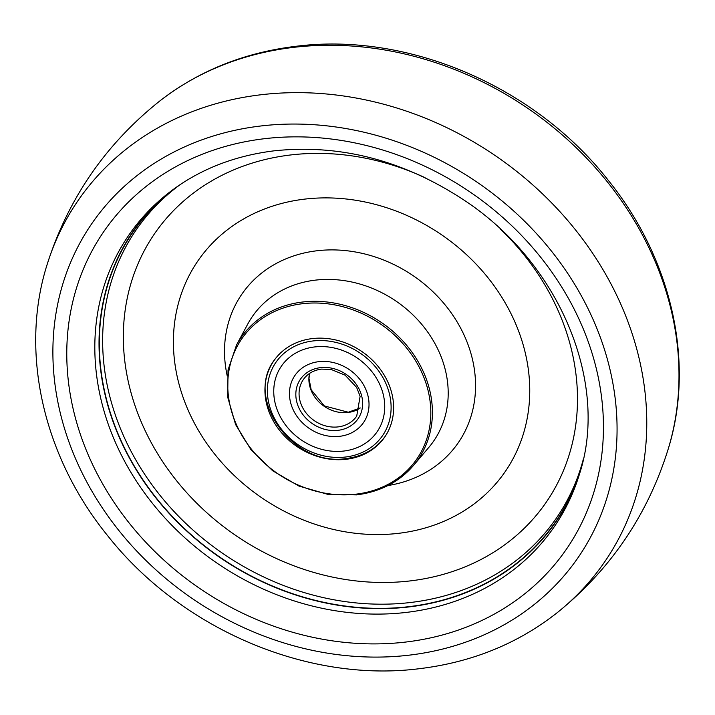 <?xml version="1.0" encoding="UTF-8"?>
<svg xmlns="http://www.w3.org/2000/svg" width="715" height="715" viewBox="0 0 715 715"><rect width="100%" height="100%" fill="white"/><g stroke="black" fill="none" stroke-linecap="round" stroke-linejoin="round"><path stroke-width="1.07" d="M579.4 474.331L577.649 479.577A256.488 219.317 34.3 0 1 408.989 606.928A256.488 219.317 34.3 0 1 134.921 467.655A256.488 219.317 34.3 0 1 163.494 197.179L167.739 193.631C197.563 170.206 233.054 155.933 274.211 150.82C340.304 143.912 403.582 160.339 464.026 200.111C560.292 263.406 609.278 383.463 579.4 474.331A257.892 220.515 34.3 0 1 406.478 612.389A257.892 220.515 34.3 0 1 127.922 467.252A257.892 220.515 34.3 0 1 167.739 193.631M581.688 466.144A256.193 219.058 34.3 0 1 408.917 606.66A256.193 219.058 34.3 0 1 131.238 460.782A256.193 219.058 34.3 0 1 174.514 188.519M583.333 459.182A254.781 217.852 34.3 0 1 410.535 602.495A254.781 217.852 34.3 0 1 133.383 455.616A254.781 217.852 34.3 0 1 180.412 184.434M500.268 228.952A237.434 203.015 34.3 0 1 571.669 445.981A237.434 203.015 34.3 0 1 410.276 580.902A237.434 203.015 34.3 0 1 131.372 393.929A237.434 203.015 34.3 0 1 290.558 154.976A237.434 203.015 34.3 0 1 425.076 177.678M346.239 459.28A67.282 57.531 -145.7 0 0 384.867 436.838A67.282 57.531 -145.7 0 0 380.317 369.28A67.282 57.531 -145.7 0 0 312.321 338.588A67.282 57.531 -145.7 0 0 273.693 361.03A67.282 57.531 -145.7 0 0 278.242 428.589A67.282 57.531 -145.7 0 0 346.239 459.28M314.609 346.945A58.022 49.612 34.3 0 1 373.257 373.418A58.022 49.612 34.3 0 1 377.18 431.681A58.022 49.612 34.3 0 1 343.87 451.031A58.022 49.612 34.3 0 1 285.231 424.567A58.022 49.612 34.3 0 1 281.299 366.303A58.022 49.612 34.3 0 1 314.609 346.945A58.022 49.612 34.3 0 1 373.257 373.418A58.022 49.612 34.3 0 1 377.18 431.681A58.022 49.612 34.3 0 1 343.87 451.031A58.022 49.612 34.3 0 1 285.231 424.567A58.022 49.612 34.3 0 1 281.299 366.303A58.022 49.612 34.3 0 1 314.609 346.945M318.756 361.674A41.604 35.571 -145.7 0 0 294.866 375.554A41.604 35.571 -145.7 0 0 297.681 417.328A41.604 35.571 -145.7 0 0 339.732 436.311A41.604 35.571 -145.7 0 0 363.613 422.431A41.604 35.571 -145.7 0 0 360.798 380.657A41.604 35.571 -145.7 0 0 318.756 361.674A41.604 35.571 34.3 0 1 360.798 380.657A41.604 35.571 34.3 0 1 363.613 422.431A41.604 35.571 34.3 0 1 339.732 436.311A41.604 35.571 34.3 0 1 297.681 417.328A41.604 35.571 34.3 0 1 294.866 375.554A41.604 35.571 34.3 0 1 318.756 361.674M293.427 47.387A319.051 272.808 34.3 0 1 589.419 161.152A319.051 272.808 34.3 0 1 668.364 448.511C695.257 361.826 671.465 258.464 608.099 180.1C534.686 86.345 408.086 31.835 295.644 46.341C243.744 52.678 198.296 71.026 159.284 101.387A319.051 272.808 34.3 0 1 293.427 47.387M159.284 101.387C105.588 144.296 68.265 198.484 47.315 263.96A319.31 273.032 34.3 0 1 260.886 94.773A319.31 273.032 34.3 0 1 605.274 273.586A319.31 273.032 34.3 0 1 557.915 612.12C611.209 568.711 648.022 514.174 668.364 448.511M260.618 126.01A294.964 252.216 34.3 0 1 607.098 358.286A294.964 252.216 34.3 0 1 409.346 655.137A294.964 252.216 34.3 0 1 62.857 422.86A294.964 252.216 34.3 0 1 260.618 126.01M264.38 138.719A280.575 239.909 34.3 0 1 593.959 359.663A280.575 239.909 34.3 0 1 405.852 642.034A280.575 239.909 34.3 0 1 76.264 421.09A280.575 239.909 34.3 0 1 264.38 138.719M304.608 199.128A186.302 159.302 34.3 0 1 523.452 345.837A186.302 159.302 34.3 0 1 398.55 533.327A186.302 159.302 34.3 0 1 179.706 386.627A186.302 159.302 34.3 0 1 304.608 199.128M227.236 375.956A131.247 112.219 34.3 0 1 316.951 250.768A131.247 112.219 34.3 0 1 470.434 351.771A131.247 112.219 34.3 0 1 387.941 485.539M315.288 280.146A109.985 94.04 34.3 0 1 429.268 334.307A109.985 94.04 34.3 0 1 428.705 447.545L413.359 465.59A107.465 91.886 -145.7 0 0 413.913 354.944A107.465 91.886 -145.7 0 0 302.543 302.025A107.465 91.886 -145.7 0 0 236.522 345.014L247.721 324.136A109.985 94.04 34.3 0 1 315.288 280.146M356.043 494.163A106.169 90.778 34.3 0 1 231.338 410.553A106.169 90.778 34.3 0 1 302.517 303.705A106.169 90.778 34.3 0 1 427.23 387.316A106.169 90.778 34.3 0 1 356.043 494.163M356.731 494.798A107.465 91.886 -145.7 0 0 413.359 465.59C398.97 482.107 380.049 491.875 356.579 494.887L327.676 494.324L298.95 486.066L272.683 470.783L250.974 449.699L235.575 424.504L227.71 397.2L228.031 369.968L236.522 345.014M312.929 340.966A64.699 55.314 -145.7 0 0 269.555 406.075A64.699 55.314 -145.7 0 0 345.551 457.019A64.699 55.314 -145.7 0 0 388.924 391.909A64.699 55.314 -145.7 0 0 312.929 340.966M338.052 430.323A34.937 29.869 34.3 0 1 297.011 402.813A34.937 29.869 34.3 0 1 320.436 367.653A34.937 29.869 34.3 0 1 361.468 395.163A34.937 29.869 34.3 0 1 338.052 430.323M303.276 379.656A32.345 27.662 -145.7 0 0 305.457 412.135A32.345 27.662 -145.7 0 0 338.15 426.891A32.345 27.662 -145.7 0 0 356.722 416.103L360.119 396.271L356.606 387.378L345.131 375.178L331.125 369.449L321.5 369.119C313.528 370.191 307.45 373.704 303.276 379.656M360.217 408.006A32.345 27.662 34.3 0 1 347.982 412.483A32.345 27.662 34.3 0 1 309.532 373.453M47.315 263.96C19.225 351.494 43.168 456.528 107.679 535.723C181.244 629.012 307.486 683.111 419.634 668.659C472.436 662.206 518.527 643.357 557.915 612.12M274.408 359.976C243.788 399.631 294.026 467.583 346.614 458.476C363.461 456.25 376.456 448.68 385.591 435.784M309.595 373.409L309.005 378.503L311.186 389.818L324.36 405.95L348.33 412.233L360.235 407.943"/></g></svg>
